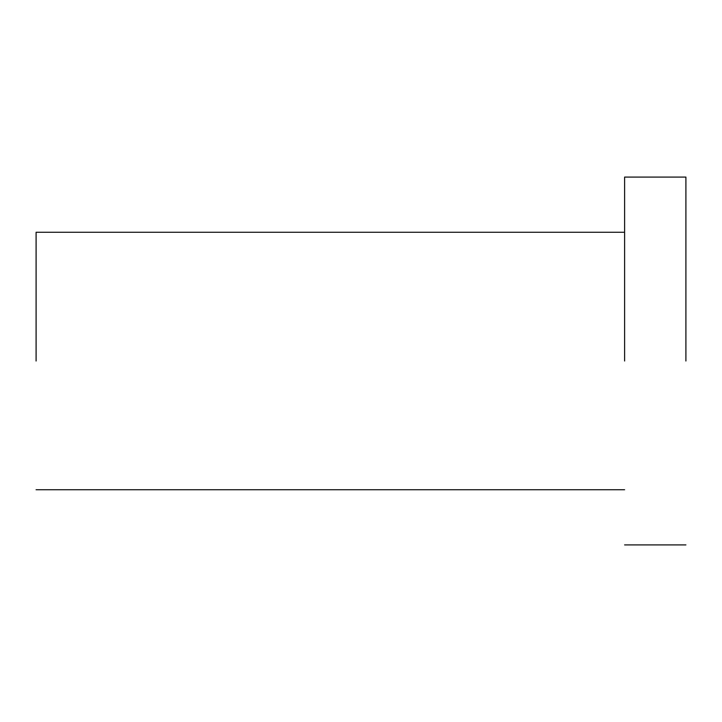 <?xml version="1.0" encoding="UTF-8"?>
<svg xmlns="http://www.w3.org/2000/svg" width="722" height="722" viewBox="0 0 722 722"><rect width="100%" height="100%" fill="white"/><g stroke="black" fill="none" stroke-linecap="round" stroke-linejoin="round"><path stroke-width="1.08" d="M685.9 361L685.9 177.098L685.9 361M624.602 361L624.602 177.098L624.602 361M36.1 361L36.1 232.267L36.1 361M685.9 544.902L624.602 544.902M685.9 177.098L624.602 177.098M624.602 489.733L36.1 489.733M624.602 232.267L36.1 232.267"/></g></svg>
